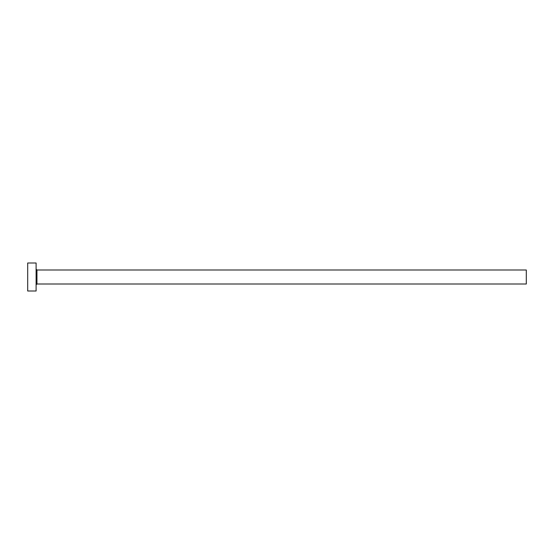 <?xml version="1.0" encoding="UTF-8"?>
<svg xmlns="http://www.w3.org/2000/svg" width="554" height="554" viewBox="0 0 554 554"><rect width="100%" height="100%" fill="white"/><g stroke="black" fill="none" stroke-linecap="round" stroke-linejoin="round"><path stroke-width="0.83" d="M36.945 284.001L36.945 269.999L526.3 269.999L526.3 284.001L36.945 284.001L36.1 284.846M36.1 277L36.1 291.002L27.7 291.002L27.7 262.998L36.1 262.998L36.1 277M36.945 269.999L36.1 269.154"/></g></svg>
